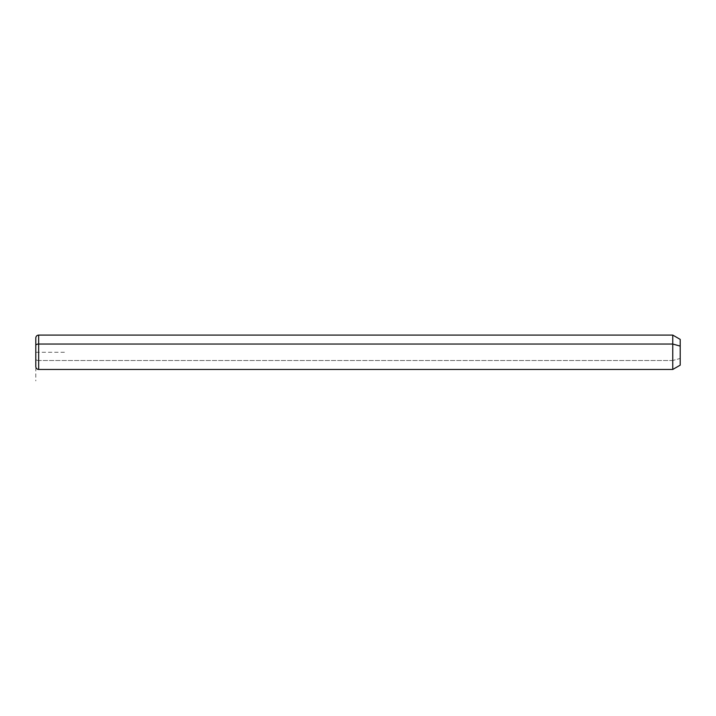 <?xml version="1.0" encoding="UTF-8"?>
<svg xmlns="http://www.w3.org/2000/svg" width="716" height="716" viewBox="0 0 716 716"><rect width="100%" height="100%" fill="white"/><g stroke="black" fill="none" stroke-linecap="round" stroke-linejoin="round"><path stroke-width="0.54" stroke-dasharray="3.58 2.69" d="M680.2 365.16L680.2 358.447L672.763 360.506L672.763 369.456L672.763 360.506L680.2 358.447L680.2 339.384M672.763 335.088L672.763 360.506L38.664 360.506L38.664 369.456L38.664 360.506L672.763 360.506L672.763 335.088M680.2 346.096L680.2 358.447M38.664 335.088L38.664 360.506L38.664 335.088M35.8 337.952L35.8 345.407M35.8 359.137A2.864 1.369 180 0 0 38.664 360.506A2.864 1.369 0 0 1 35.8 359.137L35.8 366.592M64.44 352.272L35.8 352.272L35.8 380.912"/><path stroke-width="1.07" d="M35.8 345.407A2.864 1.369 0 0 1 38.664 344.038L38.664 369.456C36.928 369.286 35.97 368.328 35.8 366.592L35.8 337.952C35.97 336.216 36.928 335.258 38.664 335.088L672.763 335.088L680.2 339.384L680.2 346.096L672.763 344.038L680.2 346.096L680.2 365.16L672.763 369.456L672.763 335.088L672.763 369.456L38.664 369.456L38.664 344.038L672.763 344.038L38.664 344.038L38.664 335.088L38.664 344.038A2.864 1.369 180 0 0 35.8 345.407L35.8 359.137M680.2 358.447L680.2 346.096"/></g></svg>
